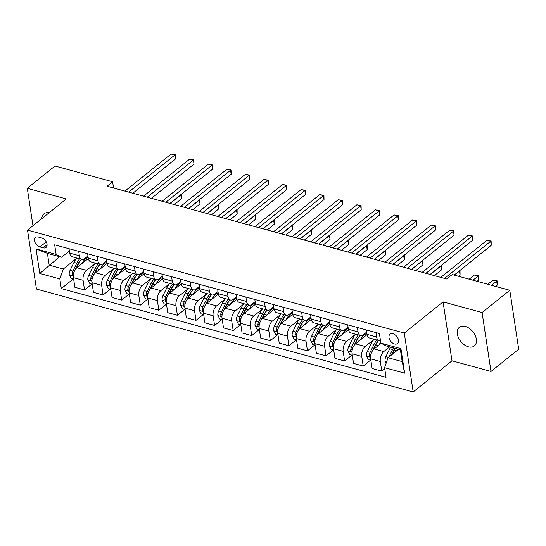 <?xml version="1.0" encoding="UTF-8"?>
<svg xmlns="http://www.w3.org/2000/svg" width="546" height="546" viewBox="0 0 546 546"><rect width="100%" height="100%" fill="white"/><g stroke="black" fill="none" stroke-linecap="round" stroke-linejoin="round"><path stroke-width="0.82" d="M465.301 326.426A11.964 7.767 -128.8 0 0 459.35 327.293A11.964 7.767 -128.8 0 0 458.51 337.837A11.964 7.767 -128.8 0 0 468.386 346.812A11.964 7.767 -128.8 0 0 474.344 345.946A11.964 7.767 -128.8 0 0 475.177 335.408A11.964 7.767 -128.8 0 0 465.301 326.426M49.126 212.749A11.964 7.767 -128.8 0 0 43.953 213.8A11.964 7.767 -128.8 0 0 41.817 218.625M392.99 333.783A5.986 3.883 -128.8 0 0 390.015 334.22A5.986 3.883 -128.8 0 0 389.598 339.489A5.986 3.883 -128.8 0 0 394.533 343.98A5.986 3.883 -128.8 0 0 397.515 343.543A5.986 3.883 -128.8 0 0 397.932 338.274A5.986 3.883 -128.8 0 0 392.99 333.783M490.997 371.464L482.084 312.537L443.072 301.877L451.979 360.804L490.997 371.464L518.7 349.194L509.787 290.267L452.197 274.536L446.655 278.986L107.057 186.2L112.599 181.743L55.003 166.011L27.3 188.281L32.965 225.744M451.979 360.804L413.192 391.98L36.439 289.046L27.525 230.112L404.279 333.053L413.192 391.98M39.899 246.935L43.168 247.823A5.794 3.761 -128.8 0 0 46.055 247.406A5.794 3.761 -128.8 0 0 46.458 242.301A5.794 3.761 -128.8 0 0 41.673 237.954L38.404 237.06A5.794 3.761 -128.8 0 0 35.524 237.476A5.794 3.761 -128.8 0 0 35.115 242.581A5.794 3.761 -128.8 0 0 39.899 246.935L46.233 241.844M59.848 278.951L39.783 273.471L36.07 248.942L56.136 254.422L61.534 257.227L47.413 253.371L49.195 265.158L63.316 269.014L59.848 278.951L61.302 288.588L386.042 377.313L384.582 367.676L388.056 357.739L402.17 361.602L400.389 349.815L386.268 345.952L380.876 343.147L400.935 348.628L404.647 373.157L384.582 367.676M380.876 343.147L379.415 333.51L54.675 244.785L56.136 254.422M482.084 312.537L509.787 290.267M443.072 301.877L404.279 333.053M27.525 230.112L66.312 198.935L27.3 188.281M113.541 187.967L112.599 181.743M59.685 256.722L39.783 273.471M61.534 257.227L69.376 250.928M357.364 327.491L358.033 331.893A7.48 4.238 105.3 0 0 360.497 335.544A7.48 4.238 105.3 0 0 363.431 334.705L366.619 332.139M338.786 322.413L339.455 326.822A7.48 4.238 105.3 0 0 341.919 330.466A7.48 4.238 105.3 0 0 344.854 329.627L348.041 327.061M320.209 317.335L320.877 321.744A7.48 4.238 105.3 0 0 323.341 325.396A7.48 4.238 105.3 0 0 326.276 324.549L329.463 321.99M301.631 312.257L302.3 316.666A7.48 4.238 105.3 0 0 304.764 320.318A7.48 4.238 105.3 0 0 307.698 319.471L310.886 316.912M283.053 307.186L283.722 311.589A7.48 4.238 105.3 0 0 286.186 315.24A7.48 4.238 105.3 0 0 289.121 314.4L292.308 311.834M264.476 302.109L265.144 306.518A7.48 4.238 105.3 0 0 267.608 310.169A7.48 4.238 105.3 0 0 270.543 309.323L273.73 306.756M245.898 297.031L246.567 301.44A7.48 4.238 105.3 0 0 249.031 305.091A7.48 4.238 105.3 0 0 251.965 304.245L255.153 301.685M227.32 291.96L227.989 296.362A7.48 4.238 105.3 0 0 230.453 300.013A7.48 4.238 105.3 0 0 233.388 299.174L236.575 296.608M208.743 286.882L209.411 291.291A7.48 4.238 105.3 0 0 211.875 294.936A7.48 4.238 105.3 0 0 214.81 294.096L217.997 291.53M190.165 281.804L190.834 286.213A7.48 4.238 105.3 0 0 193.298 289.865A7.48 4.238 105.3 0 0 196.232 289.018L199.42 286.459M171.587 276.726L172.256 281.135A7.48 4.238 105.3 0 0 174.72 284.787A7.48 4.238 105.3 0 0 177.655 283.94L180.842 281.381M153.01 271.655L153.679 276.058A7.48 4.238 105.3 0 0 156.142 279.709A7.48 4.238 105.3 0 0 159.077 278.87L162.264 276.303M134.432 266.578L135.101 270.987A7.48 4.238 105.3 0 0 137.565 274.638A7.48 4.238 105.3 0 0 140.499 273.792L143.687 271.226M115.854 261.5L116.523 265.909A7.48 4.238 105.3 0 0 118.987 269.56A7.48 4.238 105.3 0 0 121.922 268.714L125.109 266.155M97.277 256.429L97.946 260.831A7.48 4.238 105.3 0 0 100.409 264.482A7.48 4.238 105.3 0 0 103.344 263.643L106.531 261.077M78.699 251.351L79.368 255.76A7.48 4.238 105.3 0 0 81.832 259.405A7.48 4.238 105.3 0 0 84.767 258.565L87.954 255.999M76.652 258.299L63.316 269.014M88.336 258.504L76.884 267.711A7.48 4.238 105.3 0 0 73.417 277.648L74.877 287.278L84.534 289.919L91.81 284.077M95.229 263.37L86.548 270.352A7.48 4.238 105.3 0 0 83.074 280.282L84.534 289.919M106.914 263.582L95.461 272.788A7.48 4.238 105.3 0 0 91.994 282.719L93.455 292.356L103.112 294.997L110.388 289.148M113.807 268.448L105.125 275.43A7.48 4.238 105.3 0 0 101.658 285.36L103.112 294.997M125.491 268.659L114.039 277.859A7.48 4.238 105.3 0 0 110.572 287.797L112.032 297.433L121.69 300.075L128.965 294.226M132.385 273.526L123.703 280.501A7.48 4.238 105.3 0 0 120.236 290.438L121.69 300.075M144.069 273.73L132.617 282.937A7.48 4.238 105.3 0 0 129.149 292.874L130.61 302.511L140.267 305.146L147.543 299.304M150.962 278.596L142.281 285.578A7.48 4.238 105.3 0 0 138.814 295.509L140.267 305.146M162.647 278.808L151.194 288.015A7.48 4.238 105.3 0 0 147.727 297.945L149.188 307.582L158.845 310.224L166.12 304.381M169.54 283.674L160.858 290.656A7.48 4.238 105.3 0 0 157.391 300.587L158.845 310.224M181.224 283.886L169.772 293.093A7.48 4.238 105.3 0 0 166.305 303.023L167.765 312.66L177.423 315.301L184.698 309.452M188.117 288.752L179.436 295.727A7.48 4.238 105.3 0 0 175.969 305.664L177.423 315.301M199.802 288.964L188.35 298.164A7.48 4.238 105.3 0 0 184.882 308.101L186.343 317.738L196 320.372L203.276 314.53M206.695 293.83L198.014 300.805A7.48 4.238 105.3 0 0 194.547 310.742L196 320.372M218.38 294.035L206.927 303.242A7.48 4.238 105.3 0 0 203.46 313.179L204.921 322.809L214.578 325.45L221.853 319.608M225.273 298.901L216.591 305.883A7.48 4.238 105.3 0 0 213.124 315.813L214.578 325.45M236.957 299.112L225.505 308.319A7.48 4.238 105.3 0 0 222.038 318.25L223.498 327.887L233.156 330.528L240.431 324.679M243.85 303.979L235.169 310.961A7.48 4.238 105.3 0 0 231.702 320.891L233.156 330.528M255.535 304.19L244.082 313.39A7.48 4.238 105.3 0 0 240.615 323.328L242.076 332.964L251.733 335.606L259.009 329.757M262.428 309.056L253.747 316.032A7.48 4.238 105.3 0 0 250.28 325.969L251.733 335.606M274.112 309.261L262.66 318.468A7.48 4.238 105.3 0 0 259.193 328.405L260.654 338.042L270.311 340.677L277.586 334.834M281.006 314.127L272.324 321.109A7.48 4.238 105.3 0 0 268.857 331.04L270.311 340.677M292.69 314.339L281.238 323.546A7.48 4.238 105.3 0 0 277.771 333.476L279.231 343.113L288.889 345.755L296.164 339.912M299.583 319.205L290.902 326.187A7.48 4.238 105.3 0 0 287.435 336.118L288.889 345.755M311.268 319.417L299.815 328.624A7.48 4.238 105.3 0 0 296.348 338.554L297.809 348.191L307.466 350.832L314.742 344.983M318.161 324.283L309.48 331.258A7.48 4.238 105.3 0 0 306.013 341.195L307.466 350.832M329.845 324.495L318.393 333.695A7.48 4.238 105.3 0 0 314.926 343.632L316.387 353.269L326.044 355.903L333.319 350.061M336.739 329.361L328.057 336.336A7.48 4.238 105.3 0 0 324.59 346.273L326.044 355.903M348.423 329.566L336.971 338.773A7.48 4.238 105.3 0 0 333.504 348.71L334.964 358.34L344.622 360.981L351.897 355.139M355.316 334.432L346.635 341.414A7.48 4.238 105.3 0 0 343.168 351.344L344.622 360.981M367.001 334.643L355.548 343.85A7.48 4.238 105.3 0 0 352.081 353.781L353.542 363.418L363.199 366.059L370.475 360.21M373.894 339.51L365.213 346.492A7.48 4.238 105.3 0 0 361.745 356.422L363.199 366.059M381.142 343.291L374.133 348.928A7.48 4.238 105.3 0 0 370.659 358.858L372.119 368.495L381.777 371.137L384.746 368.748M389.626 346.874L383.79 351.563A7.48 4.238 105.3 0 0 380.323 361.5L381.777 371.137M398.546 349.31L388.056 357.739M69.042 248.71L69.711 253.119A7.48 4.238 105.3 0 0 72.168 256.77L81.832 259.405M61.302 288.588L73.232 278.999M87.619 253.788L88.288 258.19A7.48 4.238 105.3 0 0 90.745 261.841L100.409 264.482M106.197 258.859L106.866 263.268A7.48 4.238 105.3 0 0 109.323 266.919L118.987 269.56M124.775 263.936L125.444 268.345A7.48 4.238 105.3 0 0 127.901 271.997L137.565 274.638M143.352 269.014L144.021 273.423A7.48 4.238 105.3 0 0 146.478 277.075L156.142 279.709M161.93 274.092L162.599 278.494A7.48 4.238 105.3 0 0 165.056 282.145L174.72 284.787M180.508 279.163L181.176 283.572A7.48 4.238 105.3 0 0 183.633 287.223L193.298 289.865M199.085 284.241L199.754 288.65A7.48 4.238 105.3 0 0 202.211 292.301L211.875 294.936M217.663 289.319L218.332 293.721A7.48 4.238 105.3 0 0 220.789 297.372L230.453 300.013M236.241 294.396L236.909 298.798A7.48 4.238 105.3 0 0 239.366 302.45L249.031 305.091M254.818 299.467L255.487 303.876A7.48 4.238 105.3 0 0 257.944 307.528L267.608 310.169M273.396 304.545L274.065 308.954A7.48 4.238 105.3 0 0 276.522 312.605L286.186 315.24M291.974 309.623L292.642 314.025A7.48 4.238 105.3 0 0 295.099 317.676L304.764 320.318M310.551 314.694L311.22 319.103A7.48 4.238 105.3 0 0 313.677 322.754L323.341 325.396M329.129 319.772L329.798 324.181A7.48 4.238 105.3 0 0 332.255 327.832L341.919 330.466M347.706 324.85L348.375 329.252A7.48 4.238 105.3 0 0 350.832 332.903L360.497 335.544M366.284 329.927L366.953 334.329A7.48 4.238 105.3 0 0 369.41 337.981L379.074 340.622A7.48 4.238 105.3 0 0 380.487 340.595M375.941 332.562L376.61 336.971A7.48 4.238 105.3 0 0 379.074 340.622M47.413 253.371L36.07 248.942M400.935 348.628L400.389 349.815M404.647 373.157L402.17 361.602M132.828 193.243L175.409 159.016L174.809 155.03L128.679 192.11M171.096 154.02L175.314 154.764L174.809 155.03L171.096 154.02L124.966 191.093M175.314 154.764L175.409 159.016M81.695 263.848A14.298 8.101 -74.7 0 1 88.152 257.323M73.642 279.108L71.226 278.453L69.26 274.863A4.955 2.805 -74.7 0 1 70.065 270.345L73.949 262.435A14.298 8.101 -74.7 0 1 76.87 258.053M76.344 268.202L78.556 263.698A14.298 8.101 -74.7 0 1 81.477 259.309M174.29 204.573L181.436 198.833L180.665 194.806M79.696 258.824A14.298 8.101 105.3 0 0 76.774 263.206L72.891 271.116A4.955 2.805 105.3 0 0 72.045 274.331L72.461 275.348L73.328 275.634M75.184 269.69L77.825 264.305A11.869 6.723 -74.7 0 1 80.815 260.087M72.045 274.331L73.635 273.048A2.525 1.426 -74.7 0 1 73.942 272.215L74.133 271.826M170.147 203.44L181.34 194.581L181.436 198.833M151.406 198.314L193.987 164.087L193.386 160.108L147.256 197.181M189.674 159.091L193.891 159.841L193.386 160.108L189.674 159.091L143.543 196.171M193.891 159.841L193.987 164.087M169.983 203.392L212.565 169.164L211.964 165.185L165.834 202.259M208.251 164.169L212.469 164.919L211.964 165.185L208.251 164.169L162.121 201.242M212.469 164.919L212.565 169.164M188.561 208.47L231.142 174.242L230.542 170.263L184.411 207.337M226.829 169.246L231.047 169.99L230.542 170.263L226.829 169.246L180.699 206.32M231.047 169.99L231.142 174.242M100.273 268.919A14.298 8.101 -74.7 0 1 106.729 262.394M92.219 284.186L89.81 283.531L87.838 279.934A4.955 2.805 -74.7 0 1 88.643 275.423L92.527 267.513A14.298 8.101 -74.7 0 1 95.448 263.131M94.922 273.28L97.133 268.769A14.298 8.101 -74.7 0 1 100.054 264.387M192.868 209.644L200.013 203.911L199.242 199.884M98.273 263.902A14.298 8.101 105.3 0 0 95.352 268.284L91.469 276.194A4.955 2.805 105.3 0 0 90.622 279.402L91.039 280.419L91.905 280.712M93.762 274.761L96.403 269.383A11.869 6.723 -74.7 0 1 99.392 265.165M90.622 279.402L92.213 278.119A2.525 1.426 -74.7 0 1 92.52 277.286L92.711 276.897M188.725 208.511L199.918 199.659L200.013 203.911M118.851 273.996A14.298 8.101 -74.7 0 1 125.307 267.472M110.797 289.264L108.388 288.602L106.415 285.012A4.955 2.805 -74.7 0 1 107.221 280.501L111.104 272.59A14.298 8.101 -74.7 0 1 114.025 268.202M113.5 278.358L115.711 273.846A14.298 8.101 -74.7 0 1 118.632 269.465M211.445 214.721L218.591 208.981L217.82 204.955M116.851 268.973A14.298 8.101 105.3 0 0 113.93 273.362L110.046 281.272A4.955 2.805 105.3 0 0 109.2 284.48L109.616 285.497L110.483 285.79M112.34 279.839L114.981 274.454A11.869 6.723 -74.7 0 1 117.97 270.236M109.2 284.48L110.79 283.197A2.525 1.426 -74.7 0 1 111.097 282.364L111.288 281.975M207.303 213.588L218.496 204.736L218.591 208.981M137.428 279.074A14.298 8.101 -74.7 0 1 143.885 272.55M129.375 294.342L126.965 293.68L124.993 290.09A4.955 2.805 -74.7 0 1 125.798 285.572L129.682 277.661A14.298 8.101 -74.7 0 1 132.603 273.28M132.077 283.429L134.289 278.924A14.298 8.101 -74.7 0 1 137.21 274.536M230.03 219.799L237.169 214.059L236.398 210.033M135.428 274.051A14.298 8.101 105.3 0 0 132.507 278.44L128.624 286.343A4.955 2.805 105.3 0 0 127.778 289.557L128.194 290.574L129.061 290.861M130.917 284.916L133.558 279.532A11.869 6.723 -74.7 0 1 136.548 275.314M127.778 289.557L129.368 288.274A2.525 1.426 -74.7 0 1 129.675 287.442L129.866 287.053M225.88 218.666L237.073 209.807L237.169 214.059M207.139 213.547L249.72 179.32L249.119 175.334L202.989 212.414M245.407 174.317L249.624 175.068L249.119 175.334L245.407 174.317L199.276 211.398M249.624 175.068L249.72 179.32M156.006 284.145A14.298 8.101 -74.7 0 1 162.462 277.621M147.952 299.413L145.543 298.758L143.571 295.161A4.955 2.805 -74.7 0 1 144.376 290.649L148.259 282.739A14.298 8.101 -74.7 0 1 151.181 278.358M150.655 288.506L152.866 284.002A14.298 8.101 -74.7 0 1 155.787 279.613M248.607 224.877L255.746 219.137L254.975 215.11M154.006 279.129A14.298 8.101 105.3 0 0 151.085 283.51L147.202 291.421A4.955 2.805 105.3 0 0 146.355 294.628L146.772 295.645L147.638 295.939M149.495 289.994L152.136 284.609A11.869 6.723 -74.7 0 1 155.125 280.391M146.355 294.628L147.946 293.352A2.525 1.426 -74.7 0 1 148.253 292.519L148.444 292.124M244.458 223.744L255.651 214.885L255.746 219.137M225.716 218.618L268.298 184.391L267.697 180.412L221.567 217.485M263.984 179.395L268.202 180.146L267.697 180.412L263.984 179.395L217.854 216.475M268.202 180.146L268.298 184.391M244.294 223.696L286.875 189.469L286.275 185.49L240.144 222.563M282.562 184.473L286.78 185.217L286.275 185.49L282.562 184.473L236.432 221.546M286.78 185.217L286.875 189.469M262.872 228.774L305.453 194.547L304.852 190.561L258.722 227.641M301.139 189.551L305.357 190.295L304.852 190.561L301.139 189.551L255.009 226.624M305.357 190.295L305.453 194.547M281.449 233.845L324.031 199.618L323.43 195.639L277.3 232.712M319.717 194.622L323.935 195.372L323.43 195.639L319.717 194.622L273.587 231.702M323.935 195.372L324.031 199.618M300.027 238.923L342.608 204.695L342.008 200.716L295.877 237.79M338.295 199.7L342.513 200.45L342.008 200.716L338.295 199.7L292.165 236.773M342.513 200.45L342.608 204.695M174.584 289.223A14.298 8.101 -74.7 0 1 181.04 282.698M166.53 304.491L164.121 303.829L162.148 300.239A4.955 2.805 -74.7 0 1 162.954 295.727L166.837 287.817A14.298 8.101 -74.7 0 1 169.758 283.429M169.233 293.584L171.444 289.073A14.298 8.101 -74.7 0 1 174.365 284.691M267.185 229.948L274.324 224.208L273.553 220.181M172.584 284.2A14.298 8.101 105.3 0 0 169.663 288.588L165.779 296.498A4.955 2.805 105.3 0 0 164.933 299.706L165.349 300.723L166.216 301.017M168.072 295.065L170.714 289.687A11.869 6.723 -74.7 0 1 173.703 285.462M164.933 299.706L166.523 298.423A2.525 1.426 -74.7 0 1 166.83 297.59L167.021 297.201M263.035 228.815L274.228 219.963L274.324 224.208M193.161 294.301A14.298 8.101 -74.7 0 1 199.618 287.776M185.108 309.568L182.698 308.906L180.726 305.316A4.955 2.805 -74.7 0 1 181.531 300.798L185.415 292.895A14.298 8.101 -74.7 0 1 188.336 288.506M187.81 298.662L190.022 294.151A14.298 8.101 -74.7 0 1 192.943 289.769M285.763 235.026L292.902 229.286L292.13 225.259M191.161 289.278A14.298 8.101 105.3 0 0 188.24 293.666L184.357 301.569A4.955 2.805 105.3 0 0 183.511 304.784L183.927 305.801L184.794 306.094M186.65 300.143L189.291 294.758A11.869 6.723 -74.7 0 1 192.281 290.54M183.511 304.784L185.101 303.501A2.525 1.426 -74.7 0 1 185.408 302.668L185.599 302.279M281.613 233.893L292.806 225.034L292.902 229.286M211.739 299.379A14.298 8.101 -74.7 0 1 218.195 292.854M203.685 314.639L201.276 313.984L199.304 310.394A4.955 2.805 -74.7 0 1 200.109 305.876L203.992 297.966A14.298 8.101 -74.7 0 1 206.914 293.584M206.388 303.733L208.599 299.228A14.298 8.101 -74.7 0 1 211.52 294.84M304.34 240.103L311.479 234.364L310.708 230.337M209.739 294.355A14.298 8.101 105.3 0 0 206.818 298.737L202.935 306.647A4.955 2.805 105.3 0 0 202.088 309.862L202.505 310.879L203.371 311.165M205.228 305.221L207.869 299.836A11.869 6.723 -74.7 0 1 210.858 295.618M202.088 309.862L203.678 308.579A2.525 1.426 -74.7 0 1 203.986 307.746L204.177 307.357M300.191 238.971L311.384 230.112L311.479 234.364M230.316 304.45A14.298 8.101 -74.7 0 1 236.773 297.925M222.263 319.717L219.854 319.062L217.881 315.465A4.955 2.805 -74.7 0 1 218.687 310.954L222.57 303.044A14.298 8.101 -74.7 0 1 225.491 298.662M224.966 308.811L227.177 304.299A14.298 8.101 -74.7 0 1 230.098 299.918M322.918 245.174L330.057 239.441L329.286 235.415M228.317 299.433A14.298 8.101 105.3 0 0 225.396 303.815L221.512 311.725A4.955 2.805 105.3 0 0 220.666 314.933L221.082 315.95L221.949 316.243M223.805 310.292L226.447 304.914A11.869 6.723 -74.7 0 1 229.436 300.696M220.666 314.933L222.256 313.65A2.525 1.426 -74.7 0 1 222.563 312.817L222.754 312.428M318.768 244.042L329.961 235.19L330.057 239.441M248.894 309.527A14.298 8.101 -74.7 0 1 255.351 303.003M240.841 324.795L238.431 324.133L236.459 320.543A4.955 2.805 -74.7 0 1 237.264 316.032L241.148 308.121A14.298 8.101 -74.7 0 1 244.069 303.733M243.543 313.889L245.755 309.377A14.298 8.101 -74.7 0 1 248.676 304.996M341.496 250.252L348.635 244.512L347.863 240.486M246.894 304.504A14.298 8.101 105.3 0 0 243.973 308.893L240.09 316.803A4.955 2.805 105.3 0 0 239.244 320.011L239.66 321.028L240.527 321.321M242.383 315.37L245.024 309.985A11.869 6.723 -74.7 0 1 248.014 305.767M239.244 320.011L240.834 318.728A2.525 1.426 -74.7 0 1 241.141 317.895L241.332 317.506M337.346 249.119L348.539 240.267L348.635 244.512M318.605 244.001L361.186 209.773L360.585 205.794L314.455 242.868M356.872 204.777L361.09 205.521L360.585 205.794L356.872 204.777L310.742 241.851M361.09 205.521L361.186 209.773M267.472 314.605A14.298 8.101 -74.7 0 1 273.928 308.08M259.418 329.873L257.009 329.211L255.037 325.621A4.955 2.805 -74.7 0 1 255.842 321.103L259.725 313.192A14.298 8.101 -74.7 0 1 262.646 308.811M262.121 318.96L264.332 314.455A14.298 8.101 -74.7 0 1 267.253 310.067M360.073 255.33L367.212 249.59L366.448 245.564M265.472 309.582A14.298 8.101 105.3 0 0 262.551 313.97L258.668 321.874A4.955 2.805 105.3 0 0 257.821 325.088L258.238 326.105L259.104 326.392M260.961 320.447L263.602 315.062A11.869 6.723 -74.7 0 1 266.591 310.845M257.821 325.088L259.411 323.805A2.525 1.426 -74.7 0 1 259.719 322.973L259.91 322.584M355.924 254.197L367.117 245.338L367.212 249.59M337.182 249.078L379.763 214.851L379.163 210.865L333.033 247.945M375.45 209.848L379.668 210.599L379.163 210.865L375.45 209.848L329.32 246.929M379.668 210.599L379.763 214.851M286.049 319.676A14.298 8.101 -74.7 0 1 292.506 313.151M277.996 334.944L275.587 334.288L273.614 330.692A4.955 2.805 -74.7 0 1 274.42 326.18L278.303 318.27A14.298 8.101 -74.7 0 1 281.224 313.889M280.699 324.037L282.91 319.533A14.298 8.101 -74.7 0 1 285.831 315.144M378.651 260.408L385.79 254.668L385.026 250.641M284.05 314.66A14.298 8.101 105.3 0 0 281.129 319.041L277.245 326.952A4.955 2.805 105.3 0 0 276.399 330.159L276.815 331.176L277.682 331.47M279.538 325.525L282.18 320.14A11.869 6.723 -74.7 0 1 285.169 315.922M276.399 330.159L277.989 328.883A2.525 1.426 -74.7 0 1 278.296 328.05L278.487 327.655M374.501 259.275L385.694 250.416L385.79 254.668M355.76 254.149L398.341 219.922L397.741 215.943L351.61 253.016M394.028 214.926L398.246 215.677L397.741 215.943L394.028 214.926L347.898 252.006M398.246 215.677L398.341 219.922M304.627 324.754A14.298 8.101 -74.7 0 1 311.084 318.229M296.574 340.022L294.164 339.359L292.192 335.77A4.955 2.805 -74.7 0 1 292.997 331.258L296.881 323.348A14.298 8.101 -74.7 0 1 299.802 318.96M299.276 329.115L301.488 324.604A14.298 8.101 -74.7 0 1 304.409 320.222M397.229 265.479L404.368 259.739L403.603 255.712M302.627 319.731A14.298 8.101 105.3 0 0 299.706 324.119L295.823 332.029A4.955 2.805 105.3 0 0 294.976 335.237L295.393 336.254L296.26 336.548M298.116 330.596L300.757 325.218A11.869 6.723 -74.7 0 1 303.747 320.993M294.976 335.237L296.567 333.954A2.525 1.426 -74.7 0 1 296.874 333.121L297.065 332.732M393.079 264.346L404.272 255.494L404.368 259.739M374.338 259.227L416.919 225L416.318 221.021L370.188 258.094M412.605 220.004L416.823 220.748L416.318 221.021L412.605 220.004L366.475 257.077M416.823 220.748L416.919 225M323.205 329.832A14.298 8.101 -74.7 0 1 329.661 323.307M315.151 345.099L312.742 344.437L310.77 340.847A4.955 2.805 -74.7 0 1 311.575 336.329L315.458 328.426A14.298 8.101 -74.7 0 1 318.379 324.037M317.854 334.193L320.065 329.682A14.298 8.101 -74.7 0 1 322.986 325.3M415.806 270.557L422.945 264.817L422.181 260.79M321.205 324.809A14.298 8.101 105.3 0 0 318.284 329.197L314.4 337.1A4.955 2.805 105.3 0 0 313.554 340.315L313.97 341.332L314.837 341.625M316.694 335.674L319.335 330.289A11.869 6.723 -74.7 0 1 322.324 326.071M313.554 340.315L315.144 339.032A2.525 1.426 -74.7 0 1 315.452 338.199L315.643 337.81M411.657 269.424L422.85 260.565L422.945 264.817M392.915 264.305L435.496 230.078L434.896 226.092L388.772 263.172M431.183 225.082L435.401 225.826L434.896 226.092L431.183 225.082L385.053 262.155M435.401 225.826L435.496 230.078M341.782 334.91A14.298 8.101 -74.7 0 1 348.239 328.385M333.729 350.17L331.32 349.515L329.347 345.925A4.955 2.805 -74.7 0 1 330.153 341.407L334.036 333.497A14.298 8.101 -74.7 0 1 336.957 329.115M336.432 339.264L338.643 334.759A14.298 8.101 -74.7 0 1 341.564 330.371M434.384 275.634L441.523 269.895L440.758 265.868M339.783 329.886A14.298 8.101 105.3 0 0 336.862 334.268L332.978 342.178A4.955 2.805 105.3 0 0 332.132 345.393L332.548 346.41L333.415 346.696M335.271 340.752L337.913 335.367A11.869 6.723 -74.7 0 1 340.902 331.149M332.132 345.393L333.722 344.11A2.525 1.426 -74.7 0 1 334.029 343.277L334.22 342.888M430.234 274.501L441.427 265.643L441.523 269.895M411.493 269.376L454.074 235.149L453.473 231.17L407.35 268.243M449.761 230.153L453.979 230.903L453.473 231.17L449.761 230.153L403.63 267.233M453.979 230.903L454.074 235.149M360.36 339.981A14.298 8.101 -74.7 0 1 366.816 333.456M352.307 355.248L349.897 354.593L347.925 350.996A4.955 2.805 -74.7 0 1 348.73 346.485L352.614 338.575A14.298 8.101 -74.7 0 1 355.535 334.193M355.009 344.342L357.22 339.83A14.298 8.101 -74.7 0 1 360.142 335.449M458.497 276.256L460.101 274.972L459.336 270.946M358.36 334.964A14.298 8.101 105.3 0 0 355.439 339.346L351.556 347.256A4.955 2.805 105.3 0 0 350.709 350.464L351.126 351.481L351.993 351.774M353.849 345.823L356.49 340.445A11.869 6.723 -74.7 0 1 359.48 336.227M350.709 350.464L352.3 349.181A2.525 1.426 -74.7 0 1 352.607 348.348L352.798 347.959M454.354 275.123L460.005 270.72L460.101 274.972M430.071 274.454L472.652 240.226L472.051 236.247L425.928 273.321M468.338 235.23L472.556 235.981L472.051 236.247L468.338 235.23L422.208 272.304M472.556 235.981L472.652 240.226M378.938 345.058A14.298 8.101 -74.7 0 1 380.739 342.253M370.884 360.326L368.475 359.664L366.502 356.074A4.955 2.805 -74.7 0 1 367.308 351.563L371.191 343.652A14.298 8.101 -74.7 0 1 374.112 339.264M373.587 349.42L375.798 344.908A14.298 8.101 -74.7 0 1 378.719 340.527M477.074 281.333L478.678 280.043L478.078 276.064L474.358 275.048L469.219 279.183M376.938 340.035A14.298 8.101 105.3 0 0 374.017 344.424L370.133 352.334A4.955 2.805 105.3 0 0 369.287 355.542L369.703 356.558L370.57 356.852M372.427 350.901L375.068 345.516A11.869 6.723 -74.7 0 1 378.057 341.298M369.287 355.542L370.877 354.258A2.525 1.426 -74.7 0 1 371.184 353.426L371.376 353.037M472.932 280.2L478.583 275.798L478.678 280.043M474.358 275.048L478.583 275.798M454.19 275.075L491.229 245.304L490.629 241.325L444.505 278.399M486.916 240.308L491.134 241.052L490.629 241.325L486.916 240.308L440.786 277.382M491.134 241.052L491.229 245.304M397.515 350.136A14.298 8.101 -74.7 0 1 398.054 349.174M386.172 363.138L385.08 361.152A4.955 2.805 -74.7 0 1 385.885 356.634L389.769 348.723A14.298 8.101 -74.7 0 1 390.629 347.147M392.205 354.402L394.376 349.986A14.298 8.101 -74.7 0 1 395.236 348.403M495.652 286.404L497.256 285.121L496.655 281.142L492.936 280.125L487.796 284.261M393.448 347.918A14.298 8.101 105.3 0 0 392.594 349.501L388.868 357.084M391.496 354.975L393.646 350.593A11.869 6.723 -74.7 0 1 394.97 348.334M491.509 285.271L497.16 280.869L497.256 285.121M492.936 280.125L497.16 280.869M86.548 270.352L76.884 267.711M105.125 275.43L95.461 272.788M123.703 280.501L114.039 277.859M142.281 285.578L132.617 282.937M160.858 290.656L151.194 288.015M179.436 295.727L169.772 293.093M198.014 300.805L188.35 298.164M216.591 305.883L206.927 303.242M235.169 310.961L225.505 308.319M253.747 316.032L244.082 313.39M272.324 321.109L262.66 318.468M290.902 326.187L281.238 323.546M309.48 331.258L299.815 328.624M328.057 336.336L318.393 333.695M346.635 341.414L336.971 338.773M365.213 346.492L355.548 343.85M383.79 351.563L374.133 348.928M83.074 280.282L73.417 277.648M79.368 255.76L69.711 253.119M97.946 260.831L88.288 258.19M101.658 285.36L91.994 282.719M116.523 265.909L106.866 263.268M120.236 290.438L110.572 287.797M135.101 270.987L125.444 268.345M138.814 295.509L129.149 292.874M153.679 276.058L144.021 273.423M157.391 300.587L147.727 297.945M172.256 281.135L162.599 278.494M175.969 305.664L166.305 303.023M190.834 286.213L181.176 283.572M194.547 310.742L184.882 308.101M209.411 291.291L199.754 288.65M213.124 315.813L203.46 313.179M227.989 296.362L218.332 293.721M231.702 320.891L222.038 318.25M246.567 301.44L236.909 298.798M250.28 325.969L240.615 323.328M265.144 306.518L255.487 303.876M268.857 331.04L259.193 328.405M283.722 311.589L274.065 308.954M287.435 336.118L277.771 333.476M302.3 316.666L292.642 314.025M306.013 341.195L296.348 338.554M320.877 321.744L311.22 319.103M324.59 346.273L314.926 343.632M339.455 326.822L329.798 324.181M343.168 351.344L333.504 348.71M358.033 331.893L348.375 329.252M361.745 356.422L352.081 353.781M376.61 336.971L366.953 334.329M380.323 361.5L370.659 358.858M47.086 244.676L43.168 247.823M69.308 274.952L73.314 276.044M78.556 263.698L81.04 264.373M73.949 262.435L76.774 263.206M70.065 270.345L72.891 271.116M87.886 280.03L91.892 281.122M97.133 268.769L99.618 269.451M92.527 267.513L95.352 268.284M88.643 275.423L91.469 276.194M106.463 285.101L110.469 286.2M115.711 273.846L118.195 274.529M111.104 272.59L113.93 273.362M107.221 280.501L110.046 281.272M125.041 290.179L129.047 291.271M134.289 278.924L136.773 279.6M129.682 277.661L132.507 278.44M125.798 285.572L128.624 286.343M143.618 295.256L147.625 296.348M152.866 284.002L155.351 284.678M148.259 282.739L151.085 283.51M144.376 290.649L147.202 291.421M162.196 300.327L166.202 301.426M171.444 289.073L173.928 289.755M166.837 287.817L169.663 288.588M162.954 295.727L165.779 296.498M180.774 305.405L184.78 306.497M190.022 294.151L192.506 294.826M185.415 292.895L188.24 293.666M181.531 300.798L184.357 301.569M199.351 310.483L203.358 311.575M208.599 299.228L211.084 299.904M203.992 297.966L206.818 298.737M200.109 305.876L202.935 306.647M217.929 315.561L221.935 316.653M227.177 304.299L229.661 304.982M222.57 303.044L225.396 303.815M218.687 310.954L221.512 311.725M236.507 320.632L240.513 321.731M245.755 309.377L248.239 310.06M241.148 308.121L243.973 308.893M237.264 316.032L240.09 316.803M255.084 325.709L259.091 326.801M264.332 314.455L266.817 315.131M259.725 313.192L262.551 313.97M255.842 321.103L258.668 321.874M273.662 330.787L277.668 331.879M282.91 319.533L285.394 320.209M278.303 318.27L281.129 319.041M274.42 326.18L277.245 326.952M292.24 335.858L296.246 336.957M301.488 324.604L303.972 325.286M296.881 323.348L299.706 324.119M292.997 331.258L295.823 332.029M310.817 340.936L314.824 342.028M320.065 329.682L322.55 330.357M315.458 328.426L318.284 329.197M311.575 336.329L314.4 337.1M329.395 346.014L333.401 347.106M338.643 334.759L341.127 335.435M334.036 333.497L336.862 334.268M330.153 341.407L332.978 342.178M347.973 351.092L351.979 352.184M357.22 339.83L359.705 340.513M352.614 338.575L355.439 339.346M348.73 346.485L351.556 347.256M366.55 356.163L370.557 357.261M375.798 344.908L378.282 345.591M371.191 343.652L374.017 344.424M367.308 351.563L370.133 352.334M385.128 361.24L386.684 361.664M394.376 349.986L396.86 350.662M389.769 348.723L392.594 349.501M385.885 356.634L388.527 357.357"/></g></svg>
